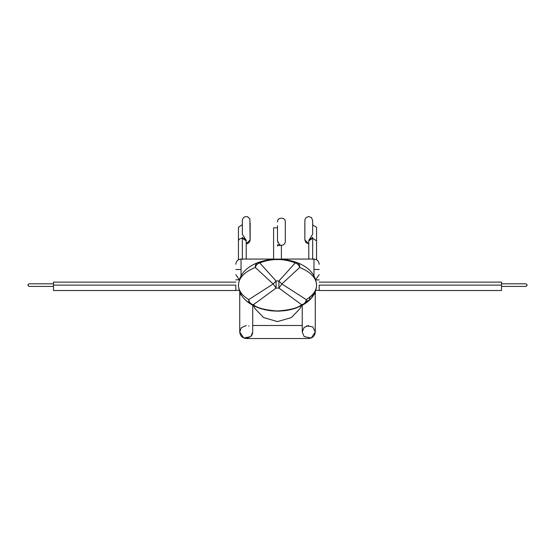 <?xml version="1.0" encoding="UTF-8"?>
<svg xmlns="http://www.w3.org/2000/svg" width="555" height="555" viewBox="0 0 555 555"><rect width="100%" height="100%" fill="white"/><g stroke="black" fill="none" stroke-linecap="round" stroke-linejoin="round"><path stroke-width="0.83" d="M277.5 240.676L277.5 225.725C277.5 220.855 277.5 220.855 277.5 225.725L277.5 240.676C278.811 244.068 280.108 245.643 281.406 245.393L281.364 245.386M281.295 245.365L281.406 245.393C283.765 245.143 285.069 243.846 285.312 241.487L285.312 221.951C285.554 216.915 277.271 216.908 277.5 221.951M277.5 240.835L278.083 242.896M280.781 245.178L281.142 245.31M277.5 246.045C282.537 246.045 282.537 246.045 277.5 246.045L277.5 244.824L281.406 245.393L277.5 245.393M274.961 259.123L281.288 259.192L273.594 259.199L273.594 227.814L277.5 227.814M275.773 259.095L276.515 259.081M277.285 259.074L277.632 259.067M279.179 259.095L279.866 259.116M253.198 305.514L250.631 304.029C242.917 299.256 238.851 292.95 238.428 285.117C239.295 274.822 245.775 267.316 257.867 262.598C270.958 257.964 284.042 257.964 297.133 262.598L295.253 262.903C297.515 263.618 298.999 265.137 299.7 267.454L281.857 283.966L278.929 288.094L278.929 280.969L295.253 262.903C283.418 258.408 271.582 258.408 259.747 262.903L257.867 262.598C256.015 263.458 255.161 265.075 255.3 267.454C256.001 265.137 257.485 263.618 259.747 262.903L276.071 280.969L276.071 288.094L278.929 288.094L301.587 304.681C298.188 307.969 290.036 310.078 277.146 310.994C264.659 309.981 256.75 307.872 253.413 304.681L250.631 304.029C249.202 303.037 248.571 301.566 248.737 299.624C249.23 302.461 250.791 304.147 253.413 304.681L276.071 288.094L273.143 283.966L255.3 267.454C244.387 271.929 238.761 277.819 238.428 285.117C238.539 290.57 241.98 295.406 248.737 299.624L273.143 283.966L276.071 280.969L278.929 280.969L281.857 283.966L306.263 299.624C306.436 301.566 305.805 303.037 304.369 304.029L302.829 304.952L304.369 304.029C312.083 299.256 316.156 292.95 316.572 285.117C316.461 290.57 313.027 295.406 306.263 299.624C305.77 302.461 304.209 304.147 301.587 304.681L304.369 304.029M299.7 267.454C310.613 271.929 316.239 277.819 316.572 285.117C315.705 274.822 309.225 267.316 297.133 262.598C298.972 263.465 299.832 265.082 299.7 267.454M252.248 304.993L257.825 307.623L264.825 309.759L271.603 310.869L277.972 311.161L284.569 310.738L290.792 309.614L297.119 307.643L302.829 304.952M235.826 274.697L239.309 279.616L235.826 279.907M53.488 285.117L53.488 286.422L53.488 283.813L53.488 285.117L235.826 285.117C235.826 278.402 235.826 278.402 235.826 285.117L235.826 290.327L239.219 290.327L241.113 294.608M309.44 300.116L301.906 305.458M296.689 307.81L294.393 308.608M294.171 308.677L287.018 310.384L277.514 311.168L269.022 310.543L261.585 308.906M261.051 308.747L258.72 307.956M249.264 303.12L245.56 300.116M313.804 294.747L315.781 290.327L313.679 294.948L310.807 298.736L309.322 300.227L310.113 296.425M305.763 301.205L309.322 300.227L305.299 303.418M308.781 259.067L308.781 240.856L312.659 238.261L312.666 243.444L312.659 237.367L308.781 240.377L312.659 234.272L312.659 221.181M312.652 220.391L312.652 222.874M312.659 220.599L311.535 217.657L308.726 216.485L305.965 217.65L304.896 219.731L304.861 239.982L305.992 242.674L308.781 243.832L304.861 239.933L304.848 222.881M312.659 224.976L316.551 227.252L316.551 240.856L312.673 238.261L312.659 259.386L312.673 238.261M246.219 259.067L246.219 240.856L242.341 238.261L242.334 243.444L242.341 237.367L246.219 240.37L242.341 234.272L242.348 222.874M250.152 222.881L250.138 239.933L246.219 243.832L247.703 243.548L249.022 242.667L250.083 240.579L249.882 218.934L247.558 216.707L244.915 216.721L243.478 217.643L242.403 219.725L242.341 224.976M242.348 220.391L242.334 222.874M242.341 238.261L242.341 259.386L242.327 238.261C239.996 238.428 238.699 239.295 238.449 240.849L238.449 227.252L242.341 224.671M242.334 243.444L242.334 259.067M312.666 243.444L312.666 259.067M319.174 269.487C319.174 275.752 319.174 275.752 319.174 269.487C319.174 263.23 319.174 263.23 319.174 269.487L313.964 269.487L313.964 259.428M235.826 269.487C235.826 275.752 235.826 275.752 235.826 269.487C235.826 263.23 235.826 263.23 235.826 269.487L241.036 269.487L241.036 275.766M29.054 286.422L27.75 285.117L29.054 283.813L27.75 285.117L29.054 286.422L53.488 286.422L53.488 290.327M29.054 283.813L53.488 283.813L53.488 282.113L235.826 282.113M525.946 286.422L527.25 285.117L525.946 283.813L527.25 285.117L525.946 286.422L501.512 286.422L501.512 285.117L501.512 290.327M525.946 283.813L501.512 283.813L501.512 285.117L501.512 282.113L319.174 282.113M315.372 290.327L319.174 290.327L319.174 285.117L501.512 285.117M319.174 285.117C319.174 278.402 319.174 278.402 319.174 285.117M301.497 305.673L300.061 308.559L291.382 317.578L277.5 321.588L263.618 317.578L254.939 308.559L253.503 305.673M251.061 336.385L246.24 338.515C242.313 338.099 240.142 335.928 239.732 332.001L241.335 327.721L246.24 325.494M252.754 305.278L252.712 331.245M252.754 332.001L250.846 336.607L243.749 338.023L239.732 332.001L239.732 291.784M308.76 325.494L304.064 327.492L302.246 332.008L304.154 336.607L311.251 338.023L315.268 332.001L312.826 326.916L306.575 325.868M252.754 325.494L302.246 325.494M246.24 338.515L308.76 338.515C312.687 338.099 314.858 335.928 315.268 332.001L315.268 291.784M252.671 333.028L251.783 335.428M248.64 325.951L249.049 326.125M312.666 222.874L312.666 224.671M312.659 234.272L312.645 223.644M242.355 223.644L242.341 234.272M241.036 259.428L241.036 269.487M313.964 275.766L313.964 269.487M310.328 296.689L315.268 293.713M242.035 296.051L239.732 293.713M281.406 246.045L281.406 259.199M316.544 284.188L316.489 283.418M245.678 300.227L247.363 301.698M309.329 300.227L311.591 297.841M238.449 259.754L238.449 240.856M235.826 264.277C236.132 261.114 237.866 259.379 241.036 259.067L273.594 259.067M281.406 259.067L313.964 259.067C317.134 259.379 318.868 261.114 319.174 264.277M316.551 259.754L316.551 240.856M315.691 279.616L319.174 274.697M319.174 290.515L501.512 290.515M235.826 290.515L53.488 290.515M315.781 279.907L319.174 279.907M302.246 305.278L302.246 332.001"/></g></svg>
